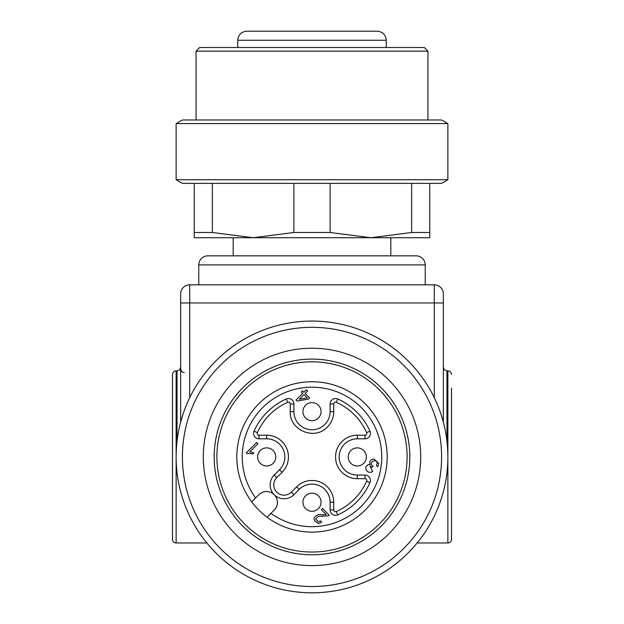 <?xml version="1.0" encoding="UTF-8"?>
<svg xmlns="http://www.w3.org/2000/svg" width="624" height="624" viewBox="0 0 624 624"><rect width="100%" height="100%" fill="white"/><g stroke="black" fill="none" stroke-linecap="round" stroke-linejoin="round"><path stroke-width="0.94" d="M189.719 397.706L189.719 284.825L434.281 284.825A9.056 9.056 0 0 1 443.344 293.881A9.056 9.056 0 0 0 434.281 284.825L434.281 302.944L443.344 302.944L443.344 293.881L443.344 422.144M180.656 422.144L180.656 293.881A9.056 9.056 0 0 1 189.719 284.825M198.775 264.896L425.225 264.896A9.056 9.056 0 0 0 416.169 255.84L207.831 255.84A9.056 9.056 0 0 0 198.775 264.896L198.775 284.825M425.225 264.896L425.225 284.825M429.757 183.378L429.757 237.721L194.243 237.721L194.243 183.378M429.757 232.495L411.637 232.495L370.874 237.721L330.119 232.495L293.881 232.495L253.126 237.721L212.363 232.495L212.363 183.378M293.881 183.378L293.881 232.495M330.119 232.495L330.119 183.378M176.132 179.751L447.868 179.751L441.597 183.378L182.403 183.378L176.132 179.751L176.132 123.591L447.868 123.591L441.597 119.972L182.403 119.972L176.132 123.591M212.363 232.495L194.243 232.495M411.637 183.378L411.637 232.495M196.053 51.129L427.947 51.129L424.32 47.502L199.68 47.502L196.053 51.129L196.053 119.972M265.886 31.2L377.216 31.2C382.723 31.738 385.741 34.757 386.279 40.256L237.721 40.256C238.259 34.757 241.277 31.738 246.784 31.2L265.886 31.2M299.317 31.2L297.866 31.2M249.982 31.2L246.784 31.2M255.13 31.2L256.355 31.2M340.275 31.2L330.166 31.2M363.098 31.2L346.328 31.2M324.683 31.2L303.03 31.2M292.141 31.2L294.653 31.2M289.146 31.2L287.485 31.2M343.629 31.2L342.685 31.2M368.683 31.2L370.656 31.2M176.132 542.981L176.132 370.874A3.627 3.627 0 0 0 172.505 374.501L172.505 539.354A3.627 3.627 0 0 0 176.132 542.981L206.856 542.981M176.132 370.874L177.037 370.874L177.037 441.269M446.963 441.269L446.963 370.874L447.868 370.874L447.868 456.932A135.868 135.868 0 0 0 312 321.056A135.868 135.868 0 0 0 176.132 456.932A135.868 135.868 0 0 0 312 592.8A135.868 135.868 0 0 0 447.868 456.932L447.868 542.981L417.144 542.981M451.495 388.089L451.495 539.354A3.627 3.627 0 0 1 447.868 542.981M451.495 374.501A3.627 3.627 0 0 0 447.868 370.874M451.495 539.354L451.495 456.932M182.403 456.932A129.597 129.597 0 0 0 312 586.521A129.597 129.597 0 0 0 441.597 456.932A129.597 129.597 0 0 0 312 327.335A129.597 129.597 0 0 0 182.403 456.932M203.307 456.932A108.693 108.693 0 0 0 312 565.625A108.693 108.693 0 0 0 420.693 456.932A108.693 108.693 0 0 0 312 348.231A108.693 108.693 0 0 0 203.307 456.932M214.172 456.932A97.828 97.828 0 0 0 312 554.759A97.828 97.828 0 0 0 409.828 456.932A97.828 97.828 0 0 0 312 359.104A97.828 97.828 0 0 0 214.172 456.932M379.252 524.183A95.113 95.113 0 0 0 379.252 389.68A95.113 95.113 0 0 0 244.748 389.68A95.113 95.113 0 0 0 244.748 524.183A95.113 95.113 0 0 0 379.252 524.183M258.835 403.767A75.184 75.184 0 0 1 365.165 403.767A75.184 75.184 0 0 1 365.165 510.089A75.184 75.184 0 0 1 258.835 510.089A75.184 75.184 0 0 1 258.835 403.767M267.08 517.218L274.209 510.089A10.873 10.873 0 0 0 274.209 494.715A10.873 10.873 0 0 0 258.835 494.715L251.714 501.844M284.045 498.794A13.907 13.907 0 0 1 274.209 475.051L279.521 469.739A18.119 18.119 0 0 0 266.713 438.812L259.03 438.812A5.437 5.437 0 0 1 254.062 431.168A63.406 63.406 0 0 1 286.244 398.993A5.437 5.437 0 0 1 293.881 403.954L293.881 411.637A18.119 18.119 0 0 0 324.808 424.453A18.119 18.119 0 0 0 330.119 411.637L330.119 403.954A5.437 5.437 0 0 1 337.756 398.993A63.406 63.406 0 0 1 369.938 431.168A5.437 5.437 0 0 1 364.97 438.812L357.287 438.812A18.119 18.119 0 0 0 340.556 463.858A18.119 18.119 0 0 0 357.287 475.043L364.97 475.043A5.437 5.437 0 0 1 369.938 482.687A63.406 63.406 0 0 1 337.756 514.87A5.437 5.437 0 0 1 330.119 509.902L330.119 502.219A18.119 18.119 0 0 0 299.192 489.411L293.881 494.715A13.907 13.907 0 0 1 284.045 498.794M246.308 452.813L247.12 453.625L249.608 453.367L252.658 454.015L253.874 452.798L249.842 451.799L257.86 443.781L256.597 442.525L246.308 452.813M306.337 389.782L303.888 392.231L302.5 390.85L301.345 392.005L302.734 393.385L296.088 400.031L297.118 401.053L308.435 399.095L309.59 397.94L305.144 393.494L307.601 391.037L306.337 389.782M328.263 515.931L318.443 516.282L315.619 519.012L318.497 521.828L320.564 520.868L321.719 522.296L318.513 523.505C312.515 520.198 312.546 517.202 318.63 514.519L326.329 514.667L321.305 509.644L322.514 508.435L329.285 515.206L328.263 515.931M371.959 467.306L369.899 466.058L372.77 471.487C369.697 473.148 367.388 472.376 365.843 469.147L365.75 467.087L368.261 464.545L370.188 464.724C369.026 461.565 370.313 459.654 374.049 458.991L378.893 463.577L377.832 466.682L376.405 465.59L377.208 463.312C376.701 457.634 367.232 462.79 373.199 466.339L371.943 467.29L373.199 466.339M303.989 394.649L307.195 397.855L299.372 399.266L303.989 394.649M299.192 489.411L296.626 486.845A21.739 21.739 0 0 1 333.739 502.219L333.739 509.902A1.81 1.81 0 0 0 336.289 511.555A59.787 59.787 0 0 0 366.631 481.213A1.81 1.81 0 0 0 364.97 478.67L357.287 478.67A21.739 21.739 0 0 1 335.548 456.932A21.739 21.739 0 0 1 357.287 435.193L364.97 435.193A1.81 1.81 0 0 0 366.631 432.643A59.787 59.787 0 0 0 336.289 402.301A1.81 1.81 0 0 0 333.739 403.954L333.739 411.637A21.739 21.739 0 0 1 327.374 427.011C314.847 440.864 289.318 430.295 290.261 411.637L290.261 403.954A1.81 1.81 0 0 0 287.711 402.301A59.787 59.787 0 0 0 257.369 432.643L254.062 431.168M364.97 438.812A5.437 5.437 0 0 0 368.815 437.221A5.437 5.437 0 0 1 364.97 438.812L364.97 435.193M302.944 411.637A9.056 9.056 0 0 0 312 420.693A9.056 9.056 0 0 0 321.056 411.637A9.056 9.056 0 0 0 312 402.581A9.056 9.056 0 0 0 302.944 411.637A9.056 9.056 0 0 0 312 420.693A9.056 9.056 0 0 0 321.056 411.637A9.056 9.056 0 0 0 312 402.581A9.056 9.056 0 0 0 302.944 411.637M257.65 456.932A9.056 9.056 0 0 0 266.713 465.988A9.056 9.056 0 0 0 275.769 456.932A9.056 9.056 0 0 0 266.713 447.868A9.056 9.056 0 0 0 257.65 456.932A9.056 9.056 0 0 0 266.713 465.988A9.056 9.056 0 0 0 275.769 456.932M302.944 502.219A9.056 9.056 0 0 0 312 511.274A9.056 9.056 0 0 0 321.056 502.219A9.056 9.056 0 0 0 312 493.163A9.056 9.056 0 0 0 302.944 502.219A9.056 9.056 0 0 0 312 511.274A9.056 9.056 0 0 0 321.056 502.219M366.35 456.932A9.056 9.056 0 0 0 357.287 447.868A9.056 9.056 0 0 0 348.231 456.932A9.056 9.056 0 0 0 357.287 465.988A9.056 9.056 0 0 0 366.35 456.932A9.056 9.056 0 0 0 357.287 447.868A9.056 9.056 0 0 0 348.231 456.932M322.14 516.305L322.873 516.376M180.656 302.944L189.719 302.944L189.719 388.385M189.719 302.944L434.281 302.944L434.281 397.706M270.972 513.334A69.748 69.748 0 0 0 366.187 500.846A69.748 69.748 0 0 0 358.683 405.109A69.748 69.748 0 0 0 255.598 497.96M286.244 398.993L287.711 402.301M259.03 438.812L259.03 435.193L266.713 435.193L266.713 438.812M257.369 432.643A1.81 1.81 0 0 0 259.03 435.193M279.521 469.739L282.079 472.298A21.739 21.739 0 0 0 266.713 435.193M282.079 472.298L276.775 477.61L274.209 475.051M293.881 494.715L291.322 492.157A10.288 10.288 0 0 1 276.775 492.157A10.288 10.288 0 0 1 276.775 477.61M296.626 486.845L291.322 492.157M330.119 502.219L333.739 502.219M369.938 431.168L366.631 432.643M336.289 402.301L337.756 398.993M357.287 438.812L357.287 435.193M357.287 478.67L357.287 475.043M364.97 475.043L364.97 478.67M366.631 481.213L369.938 482.687M337.756 514.87L336.289 511.555M333.739 509.902L330.119 509.902M330.119 403.954L333.739 403.954M333.739 411.637L330.119 411.637M293.881 411.637L290.261 411.637M290.261 403.954L293.881 403.954M390.803 255.84L390.803 237.721M233.197 255.84L233.197 237.721M427.947 119.972L427.947 51.129M386.279 47.502L386.279 40.256M237.721 47.502L237.721 40.256M447.868 179.751L447.868 123.591M446.963 370.874L444.421 369.837L443.344 367.255M177.037 370.874L179.579 369.837L180.656 367.255M184.283 372.692L181.74 371.647L180.656 369.065"/></g></svg>
